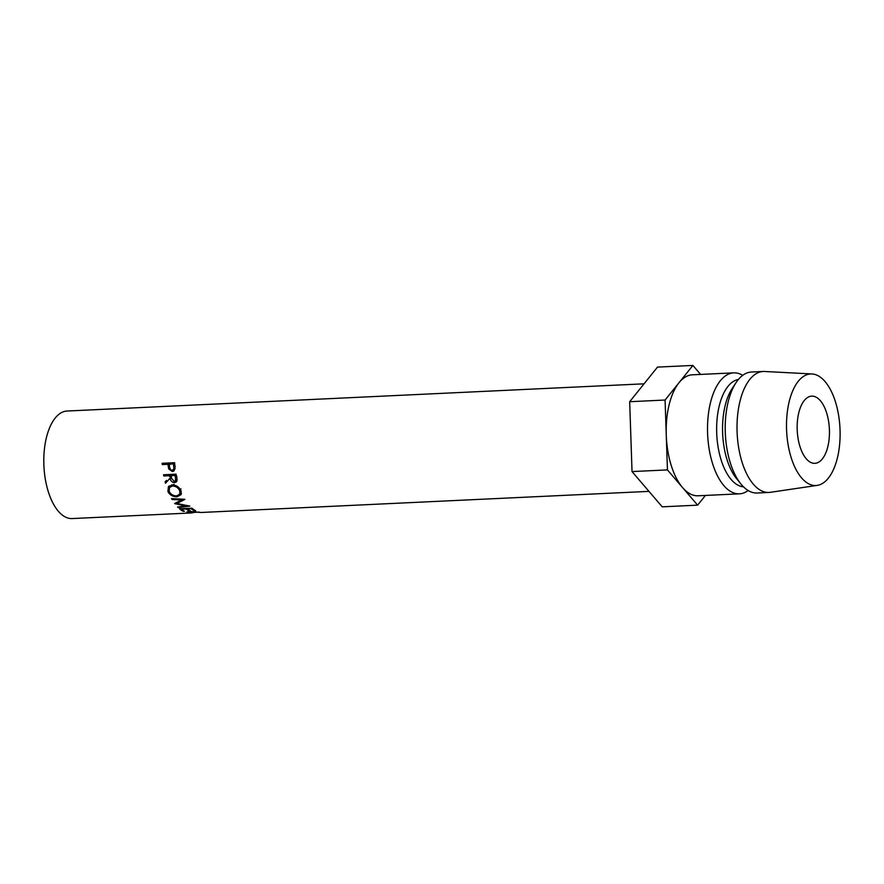 <?xml version="1.0" encoding="UTF-8"?>
<svg xmlns="http://www.w3.org/2000/svg" width="884" height="884" viewBox="0 0 884 884"><rect width="100%" height="100%" fill="white"/><g stroke="black" fill="none" stroke-linecap="round" stroke-linejoin="round"><path stroke-width="1.33" d="M806.23 458.752A33.636 16.089 -92.7 0 1 797.401 421.314A33.636 16.089 -92.7 0 1 811.722 396.131A33.636 16.089 -92.7 0 1 820.374 400.717A33.636 16.089 -92.7 0 1 829.203 438.155A33.636 16.089 -92.7 0 1 814.893 463.338A33.636 16.089 -92.7 0 1 806.23 458.752M194.403 510.808A53.825 25.747 87.3 0 1 191.253 508.731L187.408 508.908A53.825 25.747 87.3 0 0 190.557 510.985L189.275 511.051A53.825 25.747 87.3 0 1 186.126 508.974L181.319 509.195A53.825 25.747 87.3 0 0 184.469 511.272L183.187 511.339A53.825 25.747 87.3 0 1 179.463 508.775L191.95 508.189A53.825 25.747 87.3 0 0 195.684 510.753L194.403 510.808L194.469 510.046M192.436 512.886L187.408 512.886L186.778 512.024L190.38 511.46L200.9 512.488L190.9 511.726C187.762 512.035 187.021 512.4 188.69 512.819L199.22 512.057M187.817 511.737L188.69 512.819M187.408 511.825L187.408 512.886L186.778 512.024M191.541 512.941L72.168 518.565A53.825 25.747 -92.7 0 1 58.322 511.228A53.825 25.747 -92.7 0 1 44.2 451.326A53.825 25.747 -92.7 0 1 67.107 411.027L644.049 383.822M185.397 505.239L189.717 506.035A53.825 25.747 87.3 0 0 189.795 506.123L178.137 507.571A53.825 25.747 87.3 0 1 177.573 506.996L185.96 505.924L174.778 503.67A53.825 25.747 87.3 0 1 174.656 503.504L181.585 499.957L172.06 499.493A53.825 25.747 87.3 0 1 171.562 498.62L184.778 499.294A53.825 25.747 87.3 0 0 184.844 499.405L176.955 503.471L185.397 505.239M742.715 375.346A60.554 28.962 87.3 0 0 733.72 372.86A60.554 28.962 87.3 0 0 707.962 418.187A60.554 28.962 87.3 0 0 723.841 485.581A60.554 28.962 87.3 0 0 739.433 493.836A60.554 28.962 87.3 0 0 748.14 490.521M733.72 372.86L692.404 374.805A60.554 28.962 87.3 0 0 678.989 382.739A60.554 28.962 87.3 0 0 666.26 434.972A60.554 28.962 87.3 0 0 682.525 487.526A60.554 28.962 87.3 0 0 698.117 495.78L739.433 493.836M738.405 379.468A53.825 25.747 87.3 0 0 716.913 421.16A53.825 25.747 87.3 0 0 731.156 479.504A53.825 25.747 87.3 0 0 743.466 486.819M811.943 373.954L764.616 371.479A60.554 28.962 87.3 0 0 763.235 371.468L751.433 372.031A60.554 28.962 87.3 0 0 736.129 382.529A60.554 28.962 87.3 0 0 740.914 483.99A60.554 28.962 87.3 0 0 741.554 484.741A60.554 28.962 87.3 0 0 757.135 493.007L768.936 492.443A60.554 28.962 87.3 0 0 770.318 492.311L817.203 485.393A55.847 26.708 87.3 0 0 839.8 442.42A55.847 26.708 87.3 0 0 825.048 381.557A55.847 26.708 87.3 0 0 811.943 373.954A55.847 26.708 87.3 0 0 787.036 414.463A55.847 26.708 87.3 0 0 801.567 477.901A55.847 26.708 87.3 0 0 817.203 485.393M763.235 371.468A60.554 28.962 87.3 0 0 737.466 416.795A60.554 28.962 87.3 0 0 753.356 484.189A60.554 28.962 87.3 0 0 768.936 492.443M736.129 382.529L732.25 388.363A53.825 25.747 87.3 0 0 736.494 478.542L740.914 483.99M705.432 495.438L697.62 505.162L667.442 469.901L665.077 400.032L692.901 365.435L700.592 374.418M697.62 505.162L662.204 506.83L632.027 471.57L629.673 401.712L657.497 367.103L692.901 365.435M632.027 471.57L667.442 469.901M629.673 401.712L665.077 400.032M169.761 476.686A53.825 25.747 87.3 0 1 169.562 475.702L163.794 475.968A53.825 25.747 87.3 0 1 163.573 474.752L176.06 474.167A53.825 25.747 87.3 0 0 176.59 476.863L177.098 479.879L176.391 481.902L174.59 482.631C172.06 482.41 170.557 480.918 170.071 478.167L165.485 483.228A53.825 25.747 87.3 0 1 165.109 481.802L166.523 480.388A50.465 24.133 87.3 0 0 166.866 481.703M180.999 490.764L181.132 494.62L177.01 496.808C172.833 496.786 169.794 495.018 167.905 491.471L168.402 486.708L172.236 484.874C176.292 485.062 179.209 487.029 180.999 490.764M168.093 465.304A53.825 25.747 87.3 0 1 167.993 464.299L162.236 464.575A53.825 25.747 87.3 0 1 162.137 463.293L174.623 462.708A53.825 25.747 87.3 0 0 174.866 465.481L175.032 468.697L173.518 471.194L172.247 471.503L168.689 468.885L168.093 465.304L169.673 464.918M174.203 470.664L171.816 470.255M172.247 471.503L173.783 470.708M168.689 468.885L170.247 468.255M167.993 464.299L169.584 463.967A50.465 24.133 87.3 0 0 169.606 464.166M169.584 463.967L162.236 464.575M163.739 463.227A50.465 24.133 87.3 0 0 163.827 464.233M174.7 463.724L169.275 464.233L169.485 466.708C169.518 468.796 170.369 469.979 172.06 470.266L175.032 468.73M174.712 463.78L169.275 464.233M173.441 464.045A53.825 25.747 87.3 0 0 173.695 466.619L175.264 466.133M172.06 470.266C173.595 469.824 174.137 468.608 173.695 466.619M177.01 496.808L177.474 495.78M167.905 491.471L169.12 489.46M168.899 488.819L169.087 485.99M181.474 493.316L179.772 494.189L179.739 490.874C178.303 487.813 175.916 486.178 172.579 485.979L169.529 487.471L169.164 491.371C170.645 494.322 173.109 495.825 176.557 495.891L179.772 494.189L181.176 491.283M171.706 484.918L169.529 487.471M173.916 484.288L172.579 485.979M180.955 488.863L179.739 490.874M176.955 480.962L175.253 481.106M174.59 482.631L175.982 481.139M170.071 478.167L171.529 476.962M165.109 481.802L166.523 480.388M169.562 475.702L171.054 474.653A50.465 24.133 87.3 0 0 171.198 475.393M171.054 474.653L165.286 474.929L163.794 475.968M176.115 474.41L172.336 474.597L170.844 475.636L171.33 478.1L174.292 481.471L175.33 481.04L175.529 477.957L176.988 476.752M175.33 481.04L177.032 479.272M176.148 474.642L175.01 475.437L170.844 475.636M175.01 475.437A53.825 25.747 87.3 0 0 175.529 477.957M181.883 499.151L181.585 499.957M186.093 505.361L185.96 505.924M178.27 506.908L178.137 507.571M177.341 502.167L176.955 503.471M172.369 498.664L172.06 499.493M189.275 511.051L189.342 510.289M183.187 511.339L183.253 510.576M201.408 512.466L648.966 491.371"/></g></svg>
